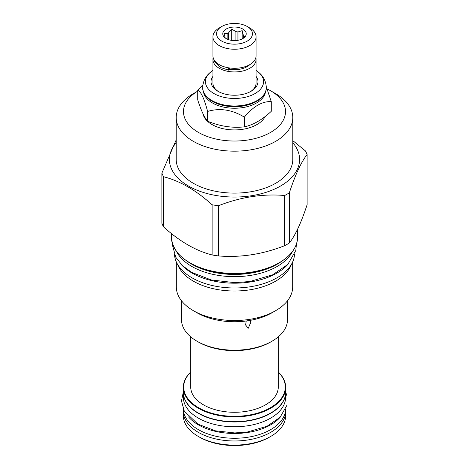 <?xml version="1.0" encoding="UTF-8"?>
<svg xmlns="http://www.w3.org/2000/svg" width="469" height="469" viewBox="0 0 469 469"><rect width="100%" height="100%" fill="white"/><g stroke="black" fill="none" stroke-linecap="round" stroke-linejoin="round"><path stroke-width="0.7" d="M256.977 101.181A31.786 18.35 0 0 0 266.286 88.207L266.286 87.633A31.786 18.35 0 0 1 246.665 104.587A31.786 18.35 0 0 1 212.023 100.606A31.786 18.35 0 0 1 202.714 87.633L202.714 88.207A31.786 18.35 0 0 0 212.023 101.181A31.786 18.35 0 0 0 256.977 101.181L256.52 101.445A31.142 17.98 180 0 1 212.48 101.445L212.023 101.181L212.48 101.445M265.395 92.522A31.142 17.98 180 0 1 244.584 107.278A31.142 17.98 180 0 1 212.48 102.981A31.142 17.98 0 0 1 203.605 92.522M212.92 70.467A29.049 16.773 0 0 0 211.718 71.288A29.049 16.773 0 0 0 213.958 93.554A29.049 16.773 0 0 0 253.817 94.222A29.049 16.773 0 0 0 257.282 71.288A29.049 16.773 0 0 0 256.08 70.467M212.92 76.388A23.456 13.542 0 0 0 217.915 91.273L217.915 91.273A23.456 13.542 0 0 0 251.085 91.273A23.456 13.542 0 0 0 256.08 76.388M218.601 91.654A21.58 12.458 180 0 1 212.92 83.23L212.92 59.475A21.58 12.458 180 0 1 213.149 57.658M255.851 57.658A21.58 12.458 180 0 1 256.08 59.475A21.58 12.458 180 0 1 242.76 70.989A21.58 12.458 180 0 1 219.24 68.286A21.58 12.458 180 0 1 212.92 59.475M256.08 59.475L256.08 83.23A21.58 12.458 180 0 1 250.399 91.654M229.23 69.236A17.711 10.224 0 0 0 249.807 64.622M229.359 67.941L229.359 68.785A2.052 0.487 99.9 0 1 228.643 70.145L220.975 67.659L214.544 61.761L213.606 58.959M228.561 67.817A2.052 0.487 99.9 0 0 228.643 70.145M256.08 36.781L256.08 55.84A21.58 12.458 180 0 1 242.76 67.348A21.58 12.458 180 0 1 219.24 64.646A21.58 12.458 180 0 1 212.92 55.84L212.92 36.781A21.58 12.458 180 0 1 219.24 27.97L221.808 26.487A17.945 10.359 180 0 1 247.192 26.487L249.76 27.97A21.58 12.458 180 0 1 256.08 36.781A21.58 12.458 180 0 1 242.76 48.289A21.58 12.458 180 0 1 219.24 45.593A21.58 12.458 180 0 1 212.92 36.781M249.76 27.97L247.192 26.487A17.945 10.359 180 0 1 247.186 41.137A17.945 10.359 180 0 1 221.808 41.137A17.945 10.359 180 0 1 221.808 26.487M242.795 29.025A11.731 6.771 0 0 0 227.846 28.234A11.731 6.771 0 0 0 223.795 36.576A11.731 6.771 0 0 0 226.205 38.599A11.731 6.771 0 0 0 245.205 36.576A11.731 6.771 0 0 0 242.795 29.025M243.294 38.294L243.294 35.058L242.162 30.655L237.941 31.968A9.444 5.452 0 0 0 235.913 31.658L231.698 29.031L228.608 32.783A9.444 5.452 0 0 0 227.125 33.645L224.035 33.457L225.167 37.86A9.444 5.452 0 0 0 225.179 37.925M237.941 40.281L237.941 31.968M242.162 30.655L242.162 38.939M227.125 39.074L227.125 33.645M228.608 39.666L228.608 32.783M235.913 40.533L235.913 31.658M243.294 35.058A9.444 5.452 180 0 1 243.833 36.23L243.833 37.913M244.607 37.244L244.965 36.693L243.833 36.23M231.698 29.031L231.698 40.387M202.96 84.684L197.742 90.224C201.025 91.713 204.308 98.789 207.591 111.452C219.844 107.759 232.096 109.652 244.349 117.139C253.319 106.369 262.288 101.193 271.258 101.603L266.257 86.665M197.742 90.224L197.742 99.961C201.025 110.233 204.308 117.303 207.591 121.184C219.844 126.278 232.096 128.172 244.349 126.87C253.319 124.889 262.288 119.706 271.258 111.335L271.258 101.603M207.591 121.184L207.591 111.452M244.349 126.87L244.349 117.139M202.878 113.434A31.786 18.35 0 0 0 212.023 124.549A31.786 18.35 0 0 0 265.091 116.558M197.742 91.138L193.281 93.712L197.742 91.138A51.021 29.459 0 0 0 198.768 132.604A51.021 29.459 0 0 0 270.578 132.405A51.021 29.459 0 0 0 270.578 90.746A51.021 29.459 0 0 0 267.271 88.999M193.281 93.712A58.291 33.657 0 0 0 176.209 117.514A58.291 33.657 0 0 0 212.193 148.609A58.291 33.657 0 0 0 275.719 141.31A58.291 33.657 0 0 0 292.791 117.514A58.291 33.657 0 0 0 275.719 93.712L270.578 90.746M292.791 117.514L292.791 159.46A58.291 33.657 180 0 1 275.719 183.256A58.291 33.657 0 0 1 212.193 190.555A58.291 33.657 0 0 1 176.209 159.46L176.209 117.514M292.791 142.734A65.097 37.584 180 0 1 280.532 186.035A65.097 37.584 0 0 1 196.499 189.974A65.097 37.584 0 0 1 176.209 142.734M161.893 173.102L161.893 223.279A74.36 42.931 0 0 0 163.587 226.932C179.762 241.523 195.936 250.862 212.111 254.948A74.36 42.931 0 0 0 218.437 255.927C240.527 257.762 262.622 254.345 284.718 245.668A74.36 42.931 0 0 0 287.081 244.367A74.36 42.931 180 0 0 289.344 243.001L289.344 192.818A74.36 42.931 180 0 1 287.081 194.184A74.36 42.931 0 0 1 284.718 195.491C262.622 193.656 240.527 197.074 218.437 205.744A74.36 42.931 0 0 1 212.111 204.765C195.936 190.174 179.762 180.841 163.587 176.754A74.36 42.931 0 0 1 161.893 173.102L176.209 139.844M289.344 192.818C295.265 174.808 301.186 162.051 307.107 154.553A74.36 42.931 180 0 0 305.413 150.901L292.791 140.612M284.718 245.668L284.718 195.491M289.344 243.001C295.265 235.497 301.186 222.74 307.107 204.73L307.107 154.553M176.526 251.495A60.349 34.841 0 0 0 277.173 266.456A60.349 34.841 180 0 0 292.474 251.495M180.641 263.854A60.055 34.671 0 0 0 192.038 273.04A60.055 34.671 180 0 0 288.365 263.854M174.486 254.544A60.055 34.671 0 0 0 192.038 277.83A60.055 34.671 180 0 0 256.49 285.574A60.055 34.671 180 0 0 294.514 254.544M291.425 264.358A58.174 33.586 180 0 1 275.637 281.171A58.174 33.586 0 0 1 217.938 289.619A58.174 33.586 0 0 1 177.575 264.358M176.326 261.913L176.326 286.928A58.174 33.586 0 0 0 193.363 310.677A58.174 33.586 0 0 0 275.637 310.677L271.985 312.782A53.015 30.608 180 0 1 271.985 312.782L275.637 310.677A58.174 33.586 180 0 0 292.674 286.928L292.674 261.913M181.485 300.758L181.485 319.582A53.015 30.608 0 0 0 197.009 341.227A53.015 30.608 0 0 0 271.985 341.227A53.015 30.608 0 0 0 271.991 341.227A53.015 30.608 0 0 0 287.515 319.582L287.515 300.758M250.194 320.374L250.804 322.273L248.224 328.271L245.604 324.994L246.231 320.989L250.194 320.374A53.015 30.608 0 0 0 271.985 312.782M193.363 310.677L197.009 312.782A53.015 30.608 0 0 0 246.231 320.989M270.66 341.995L271.985 341.227L270.66 341.995A51.139 29.524 0 0 1 198.34 341.995L197.009 341.227M278.281 336.848L278.281 387.001A43.781 25.273 0 0 1 251.255 410.357A43.781 25.273 0 0 1 203.546 404.876A43.781 25.273 180 0 1 190.719 387.001L190.719 336.848M190.719 372.14A50.787 29.324 0 0 0 198.586 407.737A50.787 29.324 0 0 0 265.577 410.193A50.787 29.324 0 0 0 278.281 372.14M190.719 372.011A51.197 29.559 0 0 0 183.303 387.341A51.197 29.559 0 0 0 198.299 408.241A51.197 29.559 0 0 0 254.092 414.649A51.197 29.559 0 0 0 285.697 387.341A51.197 29.559 0 0 0 278.281 372.011M183.303 387.341L183.303 392.125A51.197 29.559 0 0 0 198.299 413.031L198.299 413.031A51.197 29.559 0 0 0 270.701 413.031A51.197 29.559 0 0 0 285.697 392.125L285.697 387.341M198.586 413.195L198.299 413.031L198.586 413.195A50.787 29.324 0 0 0 270.414 413.195A50.787 29.324 0 0 0 270.554 413.113M183.596 395.279A51.139 29.524 0 0 0 198.34 413.341A51.139 29.524 180 0 0 251.794 420.247A51.139 29.524 180 0 0 285.404 395.279M183.361 393.544L183.361 397.249A51.139 29.524 0 0 0 198.34 418.125A51.139 29.524 180 0 0 254.069 424.527A51.139 29.524 180 0 0 285.639 397.249L285.639 393.544M188.561 416.923A51.139 29.524 0 0 0 198.34 424.832A51.139 29.524 180 0 0 280.444 416.923M183.367 409.279A51.139 29.524 0 0 0 198.34 429.622A51.139 29.524 180 0 0 253.641 436.123A51.139 29.524 180 0 0 285.633 409.279M183.391 409.713A51.197 29.559 0 0 0 183.303 411.424A51.197 29.559 0 0 0 198.299 432.324A51.197 29.559 0 0 0 254.092 438.732A51.197 29.559 0 0 0 285.697 411.424A51.197 29.559 0 0 0 285.609 409.713M270.701 436.446L269.376 437.208A49.321 28.474 0 0 1 199.624 437.208L198.299 436.446A51.197 29.559 0 0 0 270.701 436.446A51.197 29.559 0 0 0 285.697 415.54L285.697 411.424M199.624 437.208L198.299 436.446A51.197 29.559 180 0 1 183.303 415.54L183.303 411.424M218.437 255.927L218.437 205.744M212.111 254.948L212.111 204.765M163.587 226.932L163.587 176.754M297.604 229.142L297.604 237.033A63.104 36.43 180 0 1 279.119 262.792A63.104 36.43 180 0 1 210.352 270.689A63.104 36.43 180 0 1 171.396 237.033L171.396 233.515M278.873 262.933A62.752 36.23 180 0 1 190.004 262.863M190.332 263.173A60.425 34.888 0 0 0 277.226 264.029A60.425 34.888 0 0 0 278.668 263.168M187.489 261.444A60.349 34.841 0 0 0 277.173 264.24A60.349 34.841 0 0 0 281.511 261.444M266.286 87.633C266.04 79.308 261.133 73.955 257.282 71.288M202.714 87.633C202.96 79.308 207.867 73.955 211.718 71.288M297.604 237.033C297.346 247.11 291.161 255.752 279.049 262.951C261.233 273.515 231.95 276.634 208.805 270.449C185.009 263.59 172.539 252.451 171.396 237.033M296.408 244.132L295.839 250.399L287.843 264.399L272.671 274.816L249.836 281.511L234.858 282.66L211.285 279.975L191.557 272.331L182.236 265.466L175.787 257.252L172.574 245.621L172.592 244.132M285.697 392.078L286.993 396L287.005 405.163L280.075 417.304L267.054 426.251L247.568 431.967L234.805 432.946L215.464 430.835L197.859 424.123L184.288 411.125L181.485 400.995L183.303 392.078"/></g></svg>
